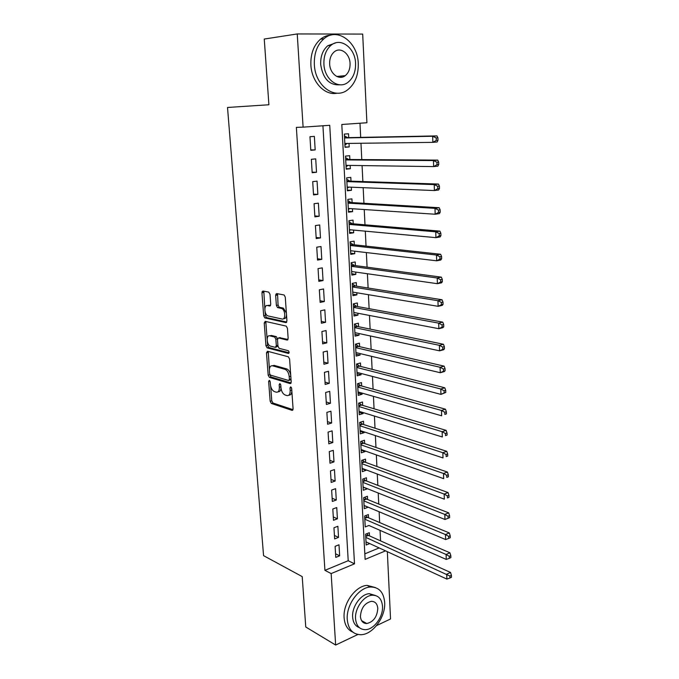 <?xml version="1.0" encoding="UTF-8"?>
<svg xmlns="http://www.w3.org/2000/svg" width="679" height="679" viewBox="0 0 679 679"><rect width="100%" height="100%" fill="white"/><g stroke="black" fill="none" stroke-linecap="round" stroke-linejoin="round"><path stroke-width="1.02" d="M269.325 380.342L268.646 381.42L270.149 401.247L271.396 403.479L292.029 410.354L293.082 408.843L291.656 388.439L290.731 386.835L289.992 387.938L290.179 390.578C290.213 394.236 289.101 395.891 286.861 395.543L285.01 394.949C282.787 393.812 281.437 391.41 280.97 387.743L280.783 385.12L279.875 383.542L279.171 384.628L279.358 387.242C279.4 390.849 278.331 392.487 276.158 392.156L274.358 391.579C272.194 390.467 270.87 388.099 270.403 384.484L270.208 381.895L269.325 380.342M343.515 75.827L342.827 76.948M364.165 622.074L363.273 622.541M270.004 294.296L268.706 292.097L262.926 291.028L261.941 292.776L263.681 315.777L264.827 317.925L285.867 322.593L286.928 320.861L285.273 297.164L284.119 294.983L276.676 293.574L275.649 295.357L276.378 305.406L277.524 307.579L281.709 308.504C285.553 309.896 285.842 320.123 282.014 319.011L267.865 315.888C264.173 314.589 263.766 304.54 267.467 305.55L269.733 306.008L270.734 304.277L270.004 294.296M357.884 634.483L335.647 645.05L305.762 626.997L302.206 576.607L263.562 555.651L227.516 107.469L268.901 104.753L264.258 39.051L297.241 33.95L362.688 34.086L366.906 122.746L341.8 124.478L365.124 559.386L385.536 550.856M335.647 645.05L331.157 573.585L354.506 563.825L329.739 125.309L303.097 127.143L297.241 33.95M303.097 127.143L296.367 127.372L324.918 570.343L331.157 573.585M267.467 351.238L266.491 352.851L268.171 375.173L269.385 377.371L290.154 383.593L291.206 382.014L289.594 359.03L288.363 356.789L267.467 351.238M265.947 345.696L264.233 323.034L265.217 321.362L286.258 326.124L287.446 328.339L288.151 338.354L287.098 340.043L278.5 337.947L277.473 339.619L277.949 346.129L279.154 348.335L288.269 350.695C289.339 351.943 289.373 352.851 288.388 353.419L267.119 347.869L265.947 345.696L267.594 345.322L267.297 341.393M349.023 143.413L349.21 146.953L345.034 146.987M348.717 137.625L348.522 133.771L344.346 134.086L345.051 147.309L349.21 146.953M350.169 165.421L350.339 168.74L346.188 168.664M349.863 159.506L349.66 155.695L345.518 156.085L346.214 169.173L350.339 168.74M351.306 187.2L351.467 190.307L347.325 190.12M350.992 181.166L350.797 177.389L346.672 177.847L347.359 190.799L351.467 190.307M352.426 208.75L352.579 211.644L348.454 211.356M352.104 202.597L351.909 198.862L347.818 199.388L348.497 212.204L352.579 211.644M353.538 230.079L353.683 232.77L349.566 232.379M353.216 223.815L353.021 220.115L348.947 220.709L349.626 233.398L353.683 232.77M354.642 251.196L354.769 253.674L350.678 253.182M354.311 244.813L354.115 241.155L350.067 241.809L350.737 254.37L354.769 253.674M355.728 272.084L355.847 274.367L351.773 273.781M355.389 265.599L355.202 261.975L351.179 262.697L351.841 275.122L355.847 274.367M356.806 292.768L356.916 294.856L352.851 294.168M356.467 286.173L356.28 282.591L352.282 283.364L352.936 295.671L356.916 294.856M357.875 313.24L357.977 315.132L353.929 314.352M357.527 306.543L357.341 302.987L353.369 303.836L354.014 316.015L357.977 315.132M358.928 333.508L359.021 335.214L354.99 334.34M358.58 326.701L358.393 323.187L354.438 324.087L355.083 336.147L359.021 335.214M359.98 353.564L360.057 355.092L356.034 354.124M359.615 346.663L359.437 343.184L355.507 344.143L356.144 356.085L360.057 355.092M361.016 373.433L361.084 374.774L357.078 373.713M360.651 366.431L360.464 362.985L356.56 364.003L357.188 375.818L361.084 374.774M362.034 393.099L362.102 394.261L358.113 393.116M361.669 386.003L361.491 382.591L357.604 383.66L358.232 395.365L362.102 394.261M363.053 412.569L363.104 413.553L359.132 412.331M362.679 405.38L362.501 402.002L358.639 403.131L359.259 414.716L363.104 413.553M364.054 431.844L364.097 432.667L360.142 431.352M363.681 424.57L363.503 421.226L359.666 422.397L360.277 433.873L364.097 432.667M365.056 450.932L365.09 451.586L361.143 450.194M364.665 443.565L364.496 440.255L360.676 441.486L361.279 452.851L365.09 451.586M366.04 469.843L366.066 470.326L362.136 468.858M365.65 462.391L365.48 459.106L361.686 460.387L362.28 471.642L366.066 470.326M367.016 488.566L363.112 487.335M366.618 481.021L366.456 477.778L362.679 479.111L363.273 490.255L367.033 488.888M367.984 507.103L364.088 505.643M367.585 499.481L367.415 496.264L363.664 497.648L364.25 508.681L367.993 507.272M368.935 525.47L446.256 559.428L446.103 554.48L364.81 519.206M368.536 517.763L368.374 514.58L364.64 516.006L365.217 526.938L368.943 525.487M335.095 546.34L335.774 557.391L339.653 555.812L338.991 544.787L335.095 546.34M333.958 527.761L334.637 538.931L338.541 537.395L337.87 526.259L333.958 527.761M332.803 509.004L333.491 520.284L337.421 518.798L336.742 507.561L332.803 509.004M331.641 490.068L332.337 501.45L336.292 500.024L335.604 488.668L331.641 490.068M330.469 470.937L331.174 482.438L335.146 481.055L334.45 469.588L330.469 470.937M329.281 451.611L329.994 463.231L333.992 461.907L333.296 450.321L329.281 451.611M328.084 432.099L328.806 443.828L332.82 442.555L332.116 430.859L328.084 432.099M326.871 412.382L327.601 424.239L331.649 423.017L330.936 411.202L326.871 412.382M325.657 392.47L326.387 404.446L330.452 403.284L329.739 391.35L325.657 392.47M324.418 372.355L325.165 384.45L329.256 383.346L328.526 371.286L324.418 372.355M323.17 352.036L323.925 364.25L328.042 363.206L327.303 351.026L323.17 352.036M321.914 331.505L322.669 343.846L326.811 342.861L326.073 330.554L321.914 331.505M320.641 310.753L321.405 323.229L325.572 322.304L324.825 309.87L320.641 310.753M262.102 291.588L263.63 291.868M275.818 294.143L277.346 294.423M319.351 289.797L320.123 302.401L324.324 301.535L323.56 288.974L319.351 289.797M318.052 268.612L318.833 281.352L323.051 280.554L322.287 267.857L318.052 268.612M316.745 247.207L317.534 260.082L321.778 259.353L321.006 246.519L316.745 247.207M315.412 225.581L316.21 238.584L320.488 237.922L319.699 224.961L315.412 225.581M314.071 203.717L314.878 216.864L319.181 216.27L318.392 203.165L314.071 203.717M312.713 181.624L313.528 194.907L317.857 194.381L317.059 181.14L312.713 181.624M311.347 159.293L312.17 172.721L316.524 172.271L315.718 158.886L311.347 159.293M324.918 570.343L348.208 560.71L322.932 125.776M315.175 149.915L314.36 136.386L309.964 136.717L310.795 150.297L315.175 149.915L310.77 149.932M380.571 540.874L380.053 530.35M379.663 522.558L379.137 511.762M378.755 504.056L378.211 493.005M377.83 485.375L377.278 474.052M376.904 466.507L376.336 454.913M375.962 447.461L375.377 435.587M375.02 428.22L374.418 416.066M374.061 408.783L373.45 396.349M373.094 389.16L372.465 376.429M372.117 369.342L371.472 356.314M371.133 349.32L370.471 335.986M370.131 329.094L369.461 315.455M369.121 308.665L368.434 294.703M368.111 288.023L367.407 273.747M367.084 267.17L366.363 252.563M366.04 246.095L365.31 231.166M364.996 224.808L364.241 209.531M363.936 203.301L363.163 187.676M362.866 181.556L362.077 165.591M361.78 159.59L360.973 143.261M360.685 137.387L359.989 123.23M364.827 553.843L379.154 547.919M369.478 535.875L369.317 532.718L365.608 534.195L366.176 545.025L369.724 543.582M387.336 551.688L390.544 618.959L376.522 625.631M348.208 560.71L354.506 563.825M339.653 555.812L335.553 553.792M338.541 537.395L334.424 535.459M337.421 518.798L333.287 516.948M336.292 500.024L332.141 498.259M335.146 481.055L330.987 479.382M333.992 461.907L329.816 460.32M332.82 442.555L328.636 441.07M331.649 423.017L327.439 421.625M330.452 403.284L326.234 401.985M329.256 383.346L325.02 382.141M328.042 363.206L323.79 362.102M326.811 342.861L322.55 341.86M325.572 322.304L321.294 321.405M324.324 301.535L320.03 300.746M323.051 280.554L318.748 279.867M321.778 259.353L317.449 258.775M320.488 237.922L316.142 237.463M319.181 216.27L314.818 215.93M317.857 194.381L313.486 194.16M316.524 172.271L312.136 172.169M278.076 391.791C279.748 391.936 280.724 390.705 281.004 388.108M288.847 395.178C290.62 395.288 291.614 393.956 291.843 391.189M270.658 386.13L271.761 400.814L273.009 403.029L293.005 409.675M271.388 403.47L273.017 403.037L271.396 403.479M269.775 374.333L271.014 376.964L291.104 382.956M268.239 351.45L269.385 369.24M269.588 373.56L270.437 375.105L288.66 380.503L289.398 379.391L289.195 376.59C288.745 372.941 287.421 370.547 285.222 369.393L272.534 365.794C270.369 365.54 269.317 367.22 269.376 370.827L269.588 373.56M289.144 380.376L291.019 379.442M290.714 375.071C290.052 371.931 288.77 369.894 286.877 368.977L284.993 369.308M272.355 365.743L274.18 365.387L286.64 368.901M267.127 339.101L265.888 322.686L264.233 323.034M266.041 321.549L265.888 322.686M287.998 339.475L279.587 337.701M289.093 352.774L268.859 347.521L267.212 347.903M269.775 335.825C266.024 334.671 266.541 344.813 270.284 346.044L275.318 347.359L276.328 345.721L275.852 339.22L274.672 337.03L269.775 335.825L271.43 335.46L269.953 335.782M275.903 347.224L277.949 346.086M271.43 335.46L276.336 336.657L277.516 338.863M267.594 345.322L268.859 347.521M267.832 305.474L270.556 305.499M283.695 318.655C285.333 318.816 286.275 317.602 286.521 315.005M286.377 312.985L283.389 308.156L281.259 308.359M277.55 293.735L278.059 305.066L279.205 307.239L282.948 308.011M265.065 311.695L265.345 315.438L266.482 317.577L286.75 322.058M263.817 291.189L264.835 308.648M366.015 541.876L446.892 579.094L446.731 574.196L450.533 572.448L368.468 535.417L366.677 533.77M449.905 576.038L449.965 577.999L451.484 577.294L451.425 575.334L449.905 576.038L365.769 537.361M449.965 577.999L446.892 579.094M450.533 572.448L451.425 575.334M347.258 619.571C348.327 629.399 352.825 634.449 360.77 634.712C372.763 634.789 385.782 616.905 384.662 602.383C383.66 592.063 378.874 586.945 370.301 587.021C358.682 587.53 346.001 605.201 347.258 619.571M375.36 587.547L367.11 585.383C355.499 585.884 342.844 603.478 344.109 617.788C344.737 625.147 347.648 629.925 352.851 632.132M359.335 627.617C355.329 626.148 353.097 622.643 352.63 617.101C351.739 606.737 360.905 593.998 369.308 593.684L375.512 595.508M355.55 618.73C356.305 625.877 359.581 629.526 365.37 629.679C373.968 629.654 383.321 616.753 382.506 606.279C381.785 598.878 378.364 595.186 372.253 595.22C363.851 595.542 354.667 608.342 355.55 618.73M377.796 608.452C377.329 603.707 375.147 601.339 371.243 601.339C364.64 603.113 361.033 608.163 360.43 616.473C360.914 621.115 363.036 623.466 366.804 623.543C373.492 621.862 377.159 616.829 377.796 608.452M362.34 621.701L363.044 621.455M314.352 64.564C315.098 85.961 334.874 100.195 347.716 89.764C354.981 83.907 358.504 75.199 358.266 63.622C357.935 42.336 337.497 26.736 323.985 38.72C317.203 44.763 313.987 53.378 314.352 64.564M330.928 35.113C327.142 35.274 323.662 36.641 320.48 39.221C313.715 45.238 310.515 53.819 310.88 64.955C311.61 82.032 324.842 95.892 336.996 93.193M339.975 84.799C329.332 85.478 322.898 78.688 320.683 64.429C320.437 56.332 322.78 50.119 327.711 45.782L335.638 42.887M323.908 64.064C324.401 79.528 338.719 89.951 348.038 82.269C353.241 78.017 355.745 71.728 355.567 63.393C355.295 47.997 340.646 36.861 330.962 45.349C326.022 49.703 323.671 55.941 323.908 64.064M350.058 63.512C349.855 53.582 340.451 46.486 334.255 51.867C331.038 54.66 329.502 58.683 329.654 63.945C329.943 73.901 339.211 80.699 345.255 75.658C348.582 72.908 350.177 68.859 350.058 63.512M340.544 77.338L341.724 75.997M449.286 556.313L449.345 558.299L450.873 557.612L450.814 555.634L449.286 556.313L446.103 554.48L449.922 552.782L367.517 517.33L365.642 515.624M449.345 558.299L446.256 559.428M449.922 552.782L450.814 555.634M364.08 505.473L445.619 539.55L445.458 534.551L449.303 532.922L366.567 499.065L364.589 497.308M448.658 536.385L448.726 538.388L450.262 537.726L450.202 535.731L448.658 536.385L445.458 534.551L363.834 500.873M448.726 538.388L445.619 539.55M449.303 532.922L450.202 535.731M363.095 487.013L444.974 519.477L444.813 514.419L448.683 512.84L365.599 480.63L363.528 478.814M448.03 516.244L448.098 518.272L449.642 517.636L449.574 515.616L448.03 516.244L444.813 514.419L362.849 482.362M448.098 518.272L444.974 519.477M448.683 512.84L449.574 515.616M362.111 468.366L444.321 499.175L444.159 494.074L448.047 492.555L364.623 462.009L362.442 460.133M447.393 495.891L447.461 497.936L449.014 497.325L448.946 495.28L447.393 495.891L444.159 494.074L361.856 463.681M449.014 497.325L447.461 497.936M448.047 492.555L448.946 495.28M361.109 449.54L443.667 478.67L443.497 473.501L447.41 472.049L363.638 443.217L361.347 441.274M446.748 475.317L446.816 477.388L448.378 476.794L448.318 474.731L446.748 475.317L443.497 473.501L360.855 444.813M448.378 476.794L446.816 477.388M447.41 472.049L448.318 474.731M360.099 430.537L442.997 457.935L442.835 452.715L446.765 451.323L362.645 424.231L360.226 422.228M446.103 454.523L446.162 456.611L447.741 456.05L447.673 453.962L446.103 454.523L442.835 452.715L359.845 425.758M447.741 456.05L446.162 456.611M446.765 451.323L447.673 453.962M359.081 411.338L442.326 436.979L442.156 431.7L446.12 430.367L361.627 405.066L359.089 402.995M445.441 433.508L445.509 435.612L447.088 435.078L447.028 432.964L445.441 433.508L442.156 431.7L358.818 406.517M447.088 435.078L445.509 435.612M446.12 430.367L447.028 432.964M358.045 391.961L441.647 415.794L441.477 410.464L445.458 409.191L360.625 385.714L357.935 383.567M444.779 412.255L444.847 414.394L446.434 413.876L446.375 411.746L444.779 412.255L441.477 410.464L357.791 387.081M446.434 413.876L444.847 414.394M445.458 409.191L446.375 411.746M357.01 372.381L440.96 394.38L440.781 388.982L444.796 387.785L359.598 366.168L356.764 363.952M444.108 390.773L444.176 392.929L445.772 392.445L445.704 390.289L444.108 390.773L440.781 388.982L356.747 367.458M445.772 392.445L440.96 394.38L444.176 392.929M444.796 387.785L445.704 390.289M355.957 352.605L440.264 372.729L440.085 367.271L444.117 366.142L358.571 346.426L355.567 344.134M443.429 369.053L443.497 371.235L445.101 370.776L445.042 368.595L443.429 369.053L440.085 367.271L355.694 347.631M445.101 370.776L444.287 371.574L440.264 372.729L443.497 371.235M444.117 366.142L445.042 368.595M354.896 332.642L439.559 350.831L439.381 345.322L443.438 344.261L357.519 326.489L354.446 324.189M442.742 347.096L442.81 349.303L444.431 348.87L444.363 346.663L442.742 347.096L439.381 345.322L354.633 327.618M444.431 348.87L443.608 349.753L439.559 350.831L442.81 349.303M443.438 344.261L444.363 346.663M353.827 312.467L438.846 328.704L438.668 323.128L442.75 322.135L356.467 306.348L353.377 304.107M442.046 324.893L442.114 327.125L443.743 326.718L443.676 324.494L442.046 324.893L438.668 323.128L353.555 307.392M443.743 326.718L442.92 327.685L438.846 328.704L442.114 327.125M442.75 322.135L443.676 324.494M352.74 292.089L438.133 306.322L437.947 300.687L442.054 299.762L355.406 286.003L352.299 283.814M441.342 302.435L441.409 304.693L443.056 304.319L442.98 302.07L441.342 302.435L437.947 300.687L352.469 286.962M443.056 304.319L442.233 305.38L438.133 306.322L441.409 304.693M442.054 299.762L442.98 302.07M351.646 271.507L437.403 283.686L437.217 277.991L441.35 277.142L354.328 265.455L351.213 263.325M351.671 271.906L352.291 271.6M440.629 279.731L440.705 282.014L442.352 281.675L442.284 279.392L440.629 279.731L437.217 277.991L351.374 266.329M442.352 281.675L441.528 282.82L437.403 283.686L440.705 282.014M441.35 277.142L442.284 279.392M350.542 250.712L436.665 260.795L436.487 255.032L440.637 254.269L353.241 244.695L350.109 242.624M350.576 251.289L351.467 250.823M439.916 256.772L439.984 259.081L441.647 258.767L441.579 256.458L439.916 256.772L436.487 255.032L350.262 245.484M441.647 258.767L440.815 260.006L436.665 260.795L439.984 259.081M440.637 254.269L441.579 256.458M349.43 229.706L435.926 237.65L435.74 231.819L439.924 231.132L352.138 223.722L349.006 221.71M349.464 230.47L350.636 229.816M439.186 233.551L439.262 235.885L440.934 235.596L440.858 233.27L439.186 233.551L435.74 231.819L349.15 224.418M440.934 235.596L440.102 236.937L435.926 237.65L439.262 235.885M439.924 231.132L440.858 233.27M348.302 208.478L435.171 214.233L434.984 208.343L439.194 207.732L351.026 202.537L347.877 200.577M348.352 209.429L349.795 208.58M438.447 210.057L438.524 212.417L440.204 212.171L440.136 209.811L438.447 210.057L434.984 208.343L348.013 203.14M440.204 212.171L439.372 213.605L435.171 214.233L438.524 212.417M439.194 207.732L440.136 209.811M347.164 187.031L434.416 190.553L434.221 184.586L438.456 184.06L349.906 181.132L346.748 179.231M347.224 188.176L348.947 187.107M437.709 186.301L437.785 188.686L439.474 188.465L439.398 186.08L437.709 186.301L434.221 184.586L346.876 181.632M439.474 188.465L438.642 190.001L434.416 190.553L437.785 188.686M438.456 184.06L439.398 186.08M346.01 165.362L433.643 166.601L433.448 160.567L437.717 160.117L348.777 159.497L345.603 157.664M346.078 166.695L348.081 165.387M436.953 162.264L437.03 164.674L438.736 164.488L438.659 162.077L436.953 162.264L433.448 160.567L345.721 159.913M438.736 164.488L437.904 166.126L433.643 166.601L437.03 164.674M437.717 160.117L438.659 162.077M344.847 143.464L432.863 142.361L432.667 136.258L436.962 135.902L347.631 137.642L344.44 135.868M344.924 145L347.215 143.43M436.198 137.947L436.274 140.392L437.989 140.239L437.913 137.795L436.198 137.947L432.667 136.258L344.55 137.956M437.989 140.239L437.149 141.979L432.863 142.361L436.274 140.392M436.962 135.902L437.913 137.795M270.004 381.072L268.646 381.42M291.418 387.556L289.992 387.938M280.563 384.272L279.171 384.628M280.902 386.835L279.358 387.242M291.775 390.153L290.179 390.578M292.768 410.15L292.029 410.354M271.761 400.814L270.149 401.247M290.841 383.414L290.154 383.593M271.065 376.981L269.436 377.388M269.801 374.766L268.171 375.173M268.129 352.46L266.491 352.851M290.994 378.984L289.398 379.391M290.799 376.174L289.195 376.59M274.18 365.387L272.534 365.794M287.692 339.907L287.098 340.043M280.164 337.573L278.5 337.947M288.821 353.318L288.388 353.419M277.898 345.356L276.328 345.721M277.516 338.838L275.852 339.22M276.217 336.614L274.562 336.988M270.225 305.906L269.733 306.008M269.139 305.211L267.467 305.55M279.375 307.29L277.694 307.629M278.059 305.066L276.378 305.406M277.338 295.026L275.649 295.357M286.428 322.474L285.867 322.593M266.618 317.619L264.963 317.967M265.345 315.438L263.681 315.777M263.613 292.462L261.941 292.776M368.468 535.417L365.726 536.512M367.993 535.077L365.701 535.994M367.517 517.33L364.767 518.391M367.042 516.991L364.733 517.882M366.567 499.065L363.791 500.092M366.083 498.742L363.766 499.591M365.599 480.63L362.815 481.615M365.115 480.308L362.781 481.139M364.623 462.009L361.822 462.968M364.139 461.703L361.797 462.492M363.638 443.217L360.821 444.125M363.155 442.912L360.795 443.676M362.645 424.231L359.811 425.113M362.153 423.942L359.785 424.672M361.635 405.066L358.792 405.906L361.627 405.066M361.152 404.786L358.767 405.482M360.625 385.714L357.757 386.512M360.133 385.434L357.74 386.105M359.598 366.168L356.721 366.923M359.106 365.896L356.696 366.533M358.571 346.426L355.669 347.139M358.071 346.171L355.643 346.765M357.519 326.489L354.608 327.159M357.027 326.243L354.582 326.803M356.467 306.348L353.53 306.976M355.966 306.11L353.513 306.636M355.406 286.003L352.452 286.589M354.896 285.774L352.435 286.266M354.328 265.455L351.357 265.99M353.818 265.243L351.34 265.693M353.241 244.695L350.254 245.187M352.732 244.491L350.237 244.898M352.138 223.722L349.133 224.172M351.629 223.527L349.116 223.9M351.026 202.537L348.004 202.936M350.517 202.35L347.996 202.681M349.906 181.132L346.867 181.48M349.396 180.962L346.85 181.251M348.777 159.497L345.713 159.794M348.259 159.336L345.704 159.59M345.484 143.456L344.847 143.507M347.631 137.642L344.55 137.888M347.113 137.498L344.542 137.701L347.156 137.523M271.014 376.964L269.385 377.371M286.877 368.977L285.222 369.393M276.336 336.657L274.672 337.03M268.765 347.487L267.119 347.869M283.389 308.156L281.709 308.504M279.205 307.239L277.524 307.579M266.482 317.577L264.827 317.925M361.576 620.64L366.804 623.543M369.308 593.684L372.253 595.22M370.301 587.021L367.11 585.383M336.784 76.464L345.255 75.658M327.711 45.782L330.962 45.349M323.985 38.72L320.48 39.221M360.574 385.697L357.757 386.487M359.522 366.142L356.713 366.872M358.453 346.392L355.66 347.079M357.366 326.438L354.599 327.074M356.28 306.288L353.53 306.883M355.176 285.935L352.443 286.479M354.065 265.379L351.349 265.871M352.944 244.61L350.245 245.06M351.807 223.629L349.125 224.028M350.661 202.435L347.996 202.783M349.507 181.021L346.859 181.327M348.335 159.387L345.704 159.641"/></g></svg>
